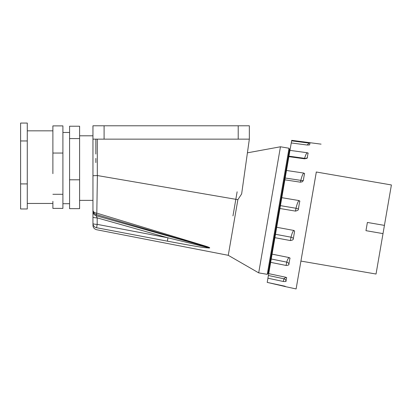 <?xml version="1.0" encoding="UTF-8"?>
<svg xmlns="http://www.w3.org/2000/svg" width="412" height="412" viewBox="0 0 412 412"><rect width="100%" height="100%" fill="white"/><g stroke="black" fill="none" stroke-linecap="round" stroke-linejoin="round"><path stroke-width="0.62" d="M95.852 162.585L95.847 158.404M249.342 139.143L92.952 139.143L92.963 125.784L249.342 125.784L249.342 139.143L241.638 193.954L237.873 199.666L97.386 175.548L96.815 213.148L205.294 246.041C209.739 247.442 210.841 248.096 208.596 247.993C204.347 247.478 207.602 248.673 167.365 241.159L96.588 227.733L97.18 224.355A4.455 0.819 180 0 1 92.957 223.536L92.952 223.536A4.455 0.819 180 0 0 92.957 223.556M237.873 199.666L228.263 255.316L258.695 272.862L280.459 146.775L289.028 148.253L267.264 274.341L258.695 272.862M95.847 139.143L95.847 154.037M238.213 139.143L238.213 125.784L95.847 125.784M104.092 125.784L104.092 139.143L92.957 139.143L92.957 210.238L92.957 135.8L79.598 135.8M92.957 217.078A4.455 0.819 -0 0 1 92.952 217.057L92.952 211.469A4.455 4.434 -0 0 1 92.952 211.464A4.455 4.434 0 0 0 96.207 215.739L96.207 214.508L204.872 246.345C209.342 247.638 210.501 248.065 208.348 247.622L167.952 237.806L97.18 224.355L97.18 217.871L96.207 215.739L204.872 246.345A4.455 0.937 106.8 0 0 205.294 246.041M92.957 223.659A4.455 4.269 -0 0 1 92.952 223.536L92.952 210.238A4.455 2.936 180 0 0 92.957 210.372M79.598 138.576L79.598 126.216L69.582 126.216L69.582 138.576L79.598 138.576L79.604 179.802L69.582 179.802L69.582 138.576M69.582 179.802L69.582 208.663L79.598 208.663L79.604 179.802M62.902 203.703L69.582 203.703L69.582 132.463L62.902 132.463M27.285 203.456L52.885 203.456L52.885 201.339L52.885 208.39L62.902 208.39L62.902 125.892L52.885 125.892L52.885 139.467L52.885 130.825L27.285 130.825M52.885 173.663L52.885 139.467L52.885 173.663M27.285 183.912L20.605 183.912L20.605 208.977L27.28 208.977L27.28 123.064L20.605 123.064L20.605 140.956L27.285 140.956M20.605 183.912L20.605 140.956M62.902 153.043L52.885 153.043M62.902 194.289L52.885 194.289M62.902 202.689L62.902 200.206M92.957 175.744L97.386 175.548M267.264 274.341L268.145 273.285L268.732 273.419L268.145 273.285L289.507 149.541L290.084 149.613L289.507 149.541L289.028 148.253M92.957 211.624A4.455 4.434 -0 0 1 92.952 211.469L92.952 210.238A4.455 4.434 0 0 0 96.207 214.508A4.455 0.309 -73.9 0 0 96.815 213.148A4.455 2.936 180 0 1 92.957 210.238L92.952 200.361L79.598 200.361M228.263 255.316L96.557 229.716C94.4 229.031 93.21 227.743 92.988 225.864L92.952 223.536A4.455 4.269 0 0 0 96.588 227.733M92.957 210.444A4.455 4.434 -0 0 1 92.952 210.238L92.952 217.057A4.455 0.819 0 0 0 97.18 217.871L167.952 237.806L167.365 241.159M232.965 215.924L237.127 191.791M300.873 261.069L376.038 274.031L391.4 184.957L316.231 171.995M365.969 230.668L382.969 233.604L365.964 230.668L367.386 222.444L384.386 225.374M376.038 274.031L391.4 184.957M376.795 269.644L390.643 189.345L376.795 269.644M316.313 172.01L296.11 288.936L316.328 172.01M285.13 286.536L267.223 282.395M288.827 156.864L291.717 140.338L321.082 144.143M285.073 286.268L285.119 286.561C285.48 286.417 285.258 286.268 284.455 286.119L267.213 282.39L288.863 156.648L304.483 158.8C309.005 158.234 306.636 157.43 307.331 157.554C308.253 150.457 308.66 154.206 307.424 152.764C306.497 153.063 305.565 154.917 304.633 158.332A2.781 1.906 -166.1 0 0 307.331 157.554L307.342 157.544M291.624 140.837L309.113 143.113L307.146 145.019M291.248 142.949L306.889 144.988C311.297 145.07 308.882 144.581 309.577 144.679C310.164 143.278 310.015 142.753 309.113 143.113M289.955 150.37L307.424 152.764M307.161 157.971L307.331 157.554M286.469 170.47L303.896 173.092C302.954 173.504 301.924 175.929 300.812 180.374A2.781 0.922 -167.1 0 0 303.392 180.296C304.818 170.218 305.071 174.93 303.896 173.092M285.233 178.02L300.812 180.374L300.436 182.186L302.475 181.723L303.387 180.317M300.436 182.186L284.846 179.833M281.767 197.672L299.148 200.582C298.2 201.01 297.15 203.569 295.996 208.261L298.437 208.972C300.204 196.915 300.245 202.853 299.148 200.582M280.459 205.655L295.996 208.261L295.44 211.104C300.049 210.007 297.752 208.812 298.437 208.972M295.44 211.104L279.897 208.498M276.663 227.264L293.993 230.478C293.056 230.823 292.067 233.053 291.011 237.178A2.781 1.334 -166.9 0 1 293.329 238.63L294.621 231.183L293.993 230.478M275.525 234.299L291.011 237.178L290.362 240.562C294.714 239.835 292.731 238.481 293.329 238.63M290.362 240.562L274.871 237.678M272.038 254.137L289.322 257.613C288.421 257.788 287.55 259.292 286.726 262.125A2.781 2.209 -165.4 0 1 288.941 264.138C290.213 254.915 290.501 259.436 289.322 257.613M271.276 259.009L286.726 262.125L286.088 265.457C290.352 265.163 288.349 263.989 288.941 264.138L288.946 264.154M286.088 265.457L270.632 262.341M268.696 273.635L285.949 277.291L283.873 278.78L283.343 281.484C287.725 281.741 285.356 280.917 286.041 281.082C286.608 275.922 287.246 278.43 285.949 277.291M283.343 281.484L267.918 278.208M268.449 275.51L283.873 278.78A2.781 2.704 -157.8 0 1 286.041 281.082L286.046 281.102M289.018 156.179L304.633 158.332L304.483 158.8M92.952 125.784L92.952 135.8L92.952 125.784M97.314 175.538L97.314 139.143M247.421 152.826L280.459 146.775M284.893 286.191L285.119 286.561L296.11 288.936"/></g></svg>
